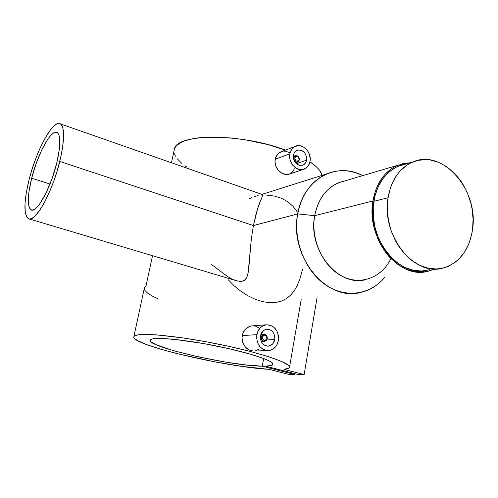 <?xml version="1.0" encoding="UTF-8"?>
<svg xmlns="http://www.w3.org/2000/svg" width="498" height="498" viewBox="0 0 498 498"><rect width="100%" height="100%" fill="white"/><g stroke="black" fill="none" stroke-linecap="round" stroke-linejoin="round"><path stroke-width="0.75" d="M412.637 162.037L398.232 166.27C385.215 172.115 377.092 183.793 373.855 201.298L388.067 197.725C391.297 179.859 399.489 167.963 412.637 162.037C442.778 148.167 478.914 190.205 472.571 229.323C469.216 250.544 459.075 263.542 442.168 268.304C413.614 276.253 381.138 235.037 388.067 197.725L373.855 201.298C366.914 237.857 398.886 278.158 427.153 270.346M472.571 229.323L471.737 234.284L468.923 243.64L464.671 251.944L459.112 258.885L455.9 261.755L448.742 266.137L444.87 267.607L436.69 268.995L428.218 268.254L419.783 265.378L411.722 260.46L404.364 253.663L398.039 245.259L395.344 240.553L391.036 230.375L388.328 219.543L387.326 208.506L388.067 197.725L390.507 187.64L392.331 182.99L397.074 174.705L399.944 171.144L406.524 165.361L410.165 163.188L417.959 160.35L426.176 159.597L430.347 160.001L438.607 162.323L446.519 166.569L453.79 172.557L460.177 180.052L462.972 184.285L467.628 193.504L470.921 203.477L472.023 208.631L473.075 219.052L472.571 229.323M404.799 164.34L399.57 165.753L395.786 167.403L388.795 172.165L382.813 178.726L378.107 186.856L374.87 196.249L373.263 206.521L373.363 217.265L375.175 228.028L378.629 238.361L383.585 247.836L389.816 256.059L397.068 262.701L405.023 267.507L413.359 270.308L421.738 271.024L429.824 269.655M293.291 157.941L295.102 155.725C297.841 155.283 299.261 156.702 299.366 159.983C298.209 155.102 296.291 154.386 293.621 157.822L294.81 157.922C296.814 155.345 298.252 155.886 299.124 159.547L299.366 159.983L299.124 159.547L298.184 161.028L296.117 160.966L294.804 158.918L295.146 157.057L296.136 156.26L297.816 156.509L298.8 157.592L299.124 159.547C297.119 162.136 295.688 161.595 294.81 157.922L293.621 157.822C294.785 162.715 296.702 163.431 299.366 159.983L297.854 162.105C295.127 162.516 293.714 161.091 293.621 157.822L293.291 157.941M306.612 160.151C306.139 162.51 304.963 164.147 303.077 165.075C296.802 165.983 293.559 162.665 293.347 155.133L294.53 152.214L296.727 150.309C303.058 149.257 306.351 152.537 306.612 160.151L296.322 163.749L306.612 160.151L306.619 157.1L304.788 152.83L301.346 150.166L297.437 150.023L294.374 152.45L293.347 155.133L293.328 158.208L295.177 162.51L297.381 164.533L299.977 165.504L303.736 164.72L305.598 162.821L306.612 160.151M275.151 159.267L289.848 153.814C290.546 150.384 292.245 147.95 294.934 146.518C302.174 142.422 312.047 152.27 310.036 161.445C309.32 165.068 307.509 167.577 304.595 168.978C297.424 172.669 287.819 162.877 289.848 153.814L275.151 159.267L275.774 157.144L274.958 161.52L275.151 159.267M276.788 155.239L275.774 157.144L278.152 153.633L276.788 155.239M279.789 152.382L278.152 153.633L281.644 151.535L279.789 152.382M282.055 151.417L281.644 151.535L282.055 151.417M260.392 337.034L261.114 336.997L262.278 334.861L263.809 334.17C266.225 334.339 267.376 335.833 267.258 338.665C266.044 333.511 263.996 332.95 261.114 336.997L262.346 337.177C264.513 334.146 266.05 334.563 266.959 338.428L267.258 338.665L266.959 338.428L265.944 340.146L264.17 340.495L262.465 338.777L262.49 336.667L263.367 335.459L265.141 335.117L266.629 336.349L266.959 338.428C264.805 341.472 263.268 341.055 262.346 337.177L261.114 336.997C262.334 342.157 264.382 342.711 267.258 338.665L266.293 340.613L264.519 341.497C262.122 341.298 260.983 339.798 261.114 336.997L260.392 337.034M274.747 339.568C273.863 343.415 271.734 345.606 268.354 346.147C262.844 345.649 260.242 342.17 260.541 335.708C261.4 331.979 263.454 329.807 266.698 329.19C272.319 329.533 275.002 332.994 274.747 339.568L266.785 339.96L274.747 339.568L274.772 336.262L273.719 333.168L271.752 330.747L269.157 329.371L266.33 329.246L263.697 330.404L260.971 334.121L260.386 337.364L260.908 340.657L262.465 343.489L264.818 345.425L267.594 346.166L270.377 345.612L272.736 343.844L274.747 339.568M242.246 335.552L256.8 334.687C258.101 329.066 261.195 325.773 266.075 324.802C274.678 325.262 278.793 330.516 278.413 340.57C277.069 346.465 273.794 349.808 268.59 350.598C260.261 349.783 256.327 344.479 256.8 334.687L242.246 335.552L242.924 333.193L242.022 338.024L242.246 335.552M244.02 331.039L242.924 333.193L245.483 329.178L244.02 331.039M247.238 327.684L245.483 329.178L249.224 326.595L247.238 327.684M251.341 325.966L249.224 326.595L251.341 325.966M31.673 178.197L50.005 184.036L31.673 178.197L36.149 163.574L41.751 149.998L47.727 139.347L50.597 135.637L53.236 133.215L55.558 132.213L57.451 132.686L58.845 134.659L59.66 138.089L59.424 148.815L56.697 163.263C50.615 188.586 36.497 213.723 31.113 209.857C27.203 206.483 27.39 195.932 31.673 178.197C37.686 153.745 51.549 128.391 57.258 132.555C60.893 135.724 60.706 145.958 56.697 163.263L51.885 179.062L45.804 193.541L39.485 204.28L36.566 207.703L33.97 209.646L31.785 210.075L30.085 208.998L28.934 206.502L28.355 202.698L28.934 191.879L31.673 178.197M262.651 194.618L262.353 196.399L257.671 208.394L253.401 225.557L59.766 161.427C52.309 192.583 34.966 223.39 28.405 218.69C23.568 214.52 23.792 201.541 29.077 179.747L26.338 192.477L25.006 203.607L25.224 212.216L27.035 217.52L29.083 218.915L30.341 218.927L33.273 217.551L34.922 216.163L40.4 209.297L44.322 202.68L50.18 190.323L53.821 180.967L57.071 171.194L60.881 156.683L62.555 147.725L63.626 136.309L62.916 128.191L62.306 126.343L60.569 123.996L58.216 123.498L56.847 123.927L53.778 126.112L50.385 129.941L44.969 138.369L39.547 149.338L36.13 157.636L31.579 170.851L29.077 179.747C36.441 149.898 53.404 118.767 60.451 123.921C64.871 127.781 64.64 140.287 59.766 161.427L253.401 225.557L256.19 213.393L259.103 204.23L262.62 195.708L262.583 194.569M397.778 165.268L410.234 162.746L403.231 163.537L395.356 166.388L391.677 168.567L385.022 174.368L382.115 177.929L377.303 186.227L375.448 190.883L372.958 200.968C365.874 238.249 398.45 279.372 427.284 271.454L433.49 269.486L426.027 271.69L417.579 272.039L409.007 270.246L404.781 268.553L396.657 263.654L389.255 256.875L385.925 252.86L380.179 243.777L377.833 238.81L374.303 228.258L373.164 222.787L372.18 211.75L372.958 200.968L314.686 215.684L372.958 200.968C376.258 183.139 384.531 171.237 397.778 165.268L338.553 182.772C325.929 188.387 317.973 199.356 314.686 215.684L297.717 213.91C292.967 240.092 304.832 270.501 325.107 284.551C345.357 298.725 370.562 294.965 384.873 277.143C377.963 285.572 369.435 290.788 359.288 292.793C325.636 301.01 288.927 255.406 297.717 213.91L253.401 225.557L297.717 213.91C301.732 194.363 311.256 181.079 326.296 174.051C338.323 169.115 350.468 169.637 362.725 175.626C336.237 161.252 303.263 179.106 297.717 213.91L314.686 215.684C318.882 196.224 328.973 184.621 344.952 180.88M253.893 196.922L258.113 195.509M249.019 198.721L251.615 197.737M321.982 175.414C321.086 171.163 317.083 166.631 309.968 161.825L315.62 166.127L318.216 168.71L320.164 171.231L321.982 175.414M174.144 150.278L175.203 147.377L176.728 145.453L181.695 142.092L185.125 140.685L193.753 138.512L198.895 137.778L210.617 137.056L230.941 137.946L245.526 139.845L267.445 144.476L285.559 150.085C240.055 132.804 175.788 133.514 174.362 149.269L171.449 162.753M268.895 369.323C224.716 366.964 129.673 344.51 133.862 336.617C134.921 332.191 171.212 334.83 214.009 343.253C256.819 351.625 290.832 362.781 289.537 367.157C289.357 368.277 287.52 369.018 284.028 369.385L304.135 374.552L284.028 369.385L289.108 367.929L289.537 367.157L289.294 366.254L288.379 365.221L281.501 361.399L268.671 356.717L250.731 351.563L229.148 346.396L205.911 341.715L183.245 337.955L157.524 334.961L147.719 334.444L137.747 334.886L134.46 335.945L133.844 336.679L133.887 337.538L134.591 338.515L137.865 340.769L147.047 344.747L160.512 349.148L177.207 353.68L215.74 362.046L241.499 366.316L268.895 369.323L288.635 374.353L294.567 374.428L262.278 366.179C231.197 366.067 146.449 346.714 150.24 340.178C151.043 336.636 179.871 338.783 213.437 345.388C247.014 351.955 274.056 360.77 272.985 364.256C272.73 365.408 270.265 366.049 265.583 366.173L298.009 374.471L304.135 374.552L317.052 297.661L304.135 374.552L298.009 374.471L265.583 366.173L271.615 365.401L272.985 364.275L272.057 362.687L268.789 360.683L263.237 358.317L250.973 354.308L228.974 348.681L203.95 343.614L175.078 339.424L158.638 338.422L153.552 338.752L151.859 339.113L150.228 340.196L150.894 341.721L155.949 344.666L173.435 350.654L198.459 356.885L226.005 362.152L246.323 364.997L262.278 366.179L263.66 358.479L262.278 366.179L294.567 374.428L294.704 373.625L294.567 374.428L288.635 374.353L268.895 369.323M144.271 288.473L144.843 287.141L145.939 286.226L152.525 255.711L145.939 286.226L144.395 287.912L133.862 336.617M253.507 325.817L255.636 326.153L259.433 328.207M242.252 340.508L242.022 338.024L242.918 342.898L242.252 340.508M243.995 345.133L242.918 342.898L245.414 347.094L243.995 345.133M247.126 348.725L245.414 347.094L249.056 349.957L247.126 348.725M251.11 350.741L249.056 349.957L253.221 351.046L251.11 350.741M254.217 351.022L267.65 350.623M259.041 349.11L255.287 350.872M266.841 195.222L274.516 196.063L281.588 198.297L287.9 201.858L293.198 206.527L297.493 212.167M239.855 281.376L241.623 281.326L244.506 280.262L246.454 278.04L247.687 274.865L248.857 267.557L251.309 239.158L253.401 225.557L251.309 239.158L248.116 272.997L246.964 277L244.997 279.876L242.756 281.09L239.855 281.376L235.791 280.573L231.396 278.749L226.97 276.097L211.638 264.55M228.009 279.552L234.085 285.746L228.009 279.552M240.746 291.174L234.085 285.746L240.746 291.174L247.936 295.787L240.746 291.174M255.262 299.304L247.936 295.787L255.262 299.304L262.577 301.645L255.262 299.304M269.53 302.697L262.577 301.645L269.53 302.697L275.948 302.467L269.53 302.697M302.454 269.605L299.833 279.129L297.362 285.267L294.399 290.533L290.82 294.984L286.599 298.495L281.631 301.035L275.948 302.467M283.623 151.137L285.653 151.187L289.512 152.649M275.189 163.817L274.958 161.52L275.83 166.064L275.189 163.817M276.851 168.2L275.83 166.064L278.195 170.111L276.851 168.2M279.808 171.76L278.195 170.111L281.619 173.067L279.808 171.76M283.543 173.989L281.619 173.067L285.51 174.493L283.543 173.989M287.439 174.555L285.51 174.493L289.263 174.169L287.439 174.555M294.424 168.741L292.363 172.159L289.263 174.169M186.856 167.029L185.001 165.778M181.826 163.369L177.014 158.551M175.439 156.173L174.449 153.851M390.88 258.587C381.773 277.896 360.166 286.001 341.398 275.855C322.592 265.901 310.54 238.959 314.686 215.684C307.633 249.778 337.999 287.097 365.495 279.745M278.413 340.57L276.751 345.158L275.375 347.069L271.79 349.764L267.557 350.623L263.317 349.503L259.732 346.558L257.354 342.244L256.557 337.221L257.46 332.272L259.919 328.163L261.618 326.626L265.633 324.87L269.928 325.07L273.869 327.167L276.851 330.846L278.45 335.546L278.413 340.57M289.848 153.814L291.43 149.73L294.306 146.866L298.034 145.659L300.045 145.74L303.961 147.246L307.272 150.328L309.47 154.505L310.235 159.155L310.036 161.445L308.511 165.51L305.679 168.399L301.975 169.662L299.958 169.613L296.005 168.143L292.643 165.062L290.409 160.842L289.824 158.501L289.848 153.814M144.352 289.294L144.93 290.515L147.669 293.185L152.369 296.098L158.906 299.192M293.21 156.416L295.102 155.725M303.077 165.075L302.087 165.411M280.436 152.033L294.934 146.518M260.896 334.345L263.809 334.17M268.354 346.147L267.712 346.172M251.783 325.897L266.075 324.802M31.113 209.857L31.866 210.088M262.707 194.681L60.451 123.921M261.892 194.394L326.296 174.051M301.197 299.485L289.537 367.157M29.289 218.952L234.975 280.299M261.307 341.647L264.519 341.497M289.911 173.914L303.108 169.482M295.513 162.927L297.418 162.255"/></g></svg>
